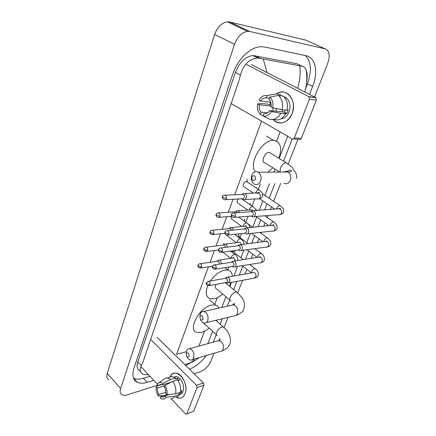 <?xml version="1.0" encoding="UTF-8"?>
<svg xmlns="http://www.w3.org/2000/svg" width="436" height="436" viewBox="0 0 436 436"><rect width="100%" height="100%" fill="white"/><g stroke="black" fill="none" stroke-linecap="round" stroke-linejoin="round"><path stroke-width="0.65" d="M157.908 385.162L127.138 394.858C125.088 395.49 123.41 395.49 122.102 394.858C120.162 393.773 119.666 391.664 120.614 388.536L234.53 44.341C237.462 36.711 241.795 32.378 247.534 31.332L249.828 31.485L325.147 48.843C329.458 50.729 330.319 55.557 327.73 63.329L314.541 96.95M108.809 379.8C106.842 378.661 106.308 376.541 107.201 373.439L214.637 34.444C217.411 26.978 221.662 22.77 227.385 21.822L229.685 21.996L305.761 40.134L325.147 48.843M213.983 353.269L210.893 361.139C208.468 366.354 204.849 369.935 200.042 371.886L194.075 373.772M297.946 139.248L288.223 164.034M280.62 183.414L273.617 201.263M271.448 206.789L270.375 209.52M268.026 215.52L267.263 217.46M265.11 222.943L263.829 226.208M261.453 232.263L261.044 233.304M258.908 238.754L257.431 242.514M252.836 254.232L251.18 258.461M246.89 269.383L245.059 274.053M242.607 280.299L237.68 292.867M233.434 303.685L232.998 304.797M228.077 317.337L224.077 327.534M219.777 338.5L218.976 340.549M309.538 94.383L312.639 86.41C318.345 72.294 315.691 57.481 306.197 55.732L264.467 46.984L260.537 46.723C250.166 47.11 237.484 59.503 232.791 74.066L133.999 368.098C131.825 375.26 132.931 379.996 137.318 382.307C139.961 383.495 143.248 383.495 147.177 382.307L153.766 380.29M213.28 342.129L216.245 334.505M220.229 324.248L222.382 318.711M227.227 306.236L229.674 299.941M233.669 289.651L236.89 281.362M239.342 275.056L242.798 266.167M245.452 259.322L248.662 251.065M251.703 243.234L254.657 235.642M258.101 226.775L260.777 219.886M264.647 209.929L267.034 203.781M269.17 198.282L274.887 183.561M283.607 161.129L292.234 138.926M189.513 369.259C195.786 366.562 201.427 361.967 206.435 355.476M305.603 88.573L307.44 83.799C311.871 71.253 311.228 61.847 305.505 55.585M185.763 365.553L192.712 361.673M133.541 378.208L133.558 378.219C136.206 379.424 139.498 379.445 143.433 378.29L150.017 376.323M299.881 65.149L296.862 63.694L252.853 55.525C245.25 56.669 239.435 62.299 235.413 72.425L137.781 361.907C136.392 366.453 137.117 369.461 139.951 370.938M148.709 374.938L143.024 374.213C139.956 372.486 139.395 369.635 141.34 365.668L142.964 362.027L238.814 81.129L240.405 75.096C243.473 64.43 249.272 58.735 257.801 57.999L301.995 66.174C303.892 66.452 305.304 67.776 306.241 70.152C307.293 73.172 307.456 76.998 306.726 81.636M184.788 364.589L187.921 363.662C190.712 362.992 192.968 361.411 194.69 358.915M263.24 58.925L266.985 72.556M297.695 88.312C299.93 80.622 300.633 73.123 299.81 65.825M185.06 393.686C183.06 398.073 180.057 399.262 176.046 397.251L179.676 398.237C182.106 398.057 183.899 396.537 185.06 393.686C190.052 381.822 174.618 365.324 169.98 377.096C171.217 374.502 173.032 373.183 175.419 373.134C181.976 372.715 188.341 386.094 185.06 393.686M140.855 366.632L157.347 384.072M171.326 398.864L185.458 413.813L186.27 414.2L193.78 411.094L186.597 414.075M197.056 387.604L196.522 385.331L203.432 383.021L203.961 385.271L197.056 387.604L186.908 413.65M150.682 339.41L196.522 385.331M203.961 385.271L193.78 411.094M203.432 383.021L157.145 337.251M169.272 394.526L164.873 395.992L162.732 397.207L160.802 396.591L166.808 394.585M165.86 392.247L158.889 394.542C157.685 392.498 157.2 390.345 157.434 388.078L164.754 385.746M180.542 391.07L181.888 390.623L181.507 391.937L180.962 393.07L178.618 393.861L179.409 394.684C178.428 396.34 177.12 397.218 175.485 397.31M174.138 377.004L175.882 376.579C180.646 376.246 185.273 385.947 182.902 391.463C182.139 393.376 180.967 394.466 179.376 394.743M178.008 380.579L179.469 380.116L177.528 378.137L175.185 378.873L175.555 377.87L170.814 379.353L162.928 383.397L162.372 384.933L171.304 382.105M169.495 377.249L171.964 376.486L175.555 377.87M177.496 379.854C180.166 383.696 181.114 387.817 180.34 392.226L175.604 393.817L166.988 394.776L165.789 393.506C166.034 391.206 165.544 389.032 164.307 386.972L164.868 385.429L172.754 381.358L177.496 379.854M164.089 379.271L165.598 378.252L167.222 377.947L170.814 379.353M172.754 381.358C175.43 385.228 176.378 389.381 175.604 393.817M158.29 385.566L156.268 386.841L157.434 388.078M158.889 394.542L158.344 396.052L164.165 395.468M158.344 396.052C156.502 393.158 155.81 390.084 156.268 386.841M161.631 384.557L158.328 385.604L157.156 384.367L159.047 382.661C160.274 382.192 161.571 382.437 162.928 383.397M164.868 385.429C166.759 388.356 167.468 391.468 166.988 394.776M158.328 385.604L160.573 384.35L162.372 384.933M164.873 395.992L166.072 397.267L174.683 396.291L179.409 394.684M174.683 396.291C173.697 397.959 172.389 398.836 170.759 398.924M166.072 397.267C164.971 398.913 163.538 399.469 161.772 398.924L160.252 398.101L160.802 396.591M180.193 392.275L180.962 393.07M177.528 378.137L176.809 380.072M186.167 353.618C186.243 356.98 187.229 357.934 189.11 356.479C189.028 353.106 188.047 352.152 186.167 353.618L186.537 350.909C187.164 349.34 188.172 348.587 189.546 348.647C193.137 350.048 194.516 353.111 193.688 357.825C193.061 359.346 192.085 360.092 190.761 360.065C189.289 359.896 188.063 358.893 187.077 357.051M209.193 328.117C206.544 330.27 203.95 331.682 201.41 332.352L196.909 332.39C187.115 330.237 199.535 307.004 211.7 305.058L215.526 305.058C217.128 305.516 218.223 306.535 218.818 308.11M202.86 322.547L216.474 334.717M203.067 319.217C202.991 315.729 201.961 314.803 199.982 316.438C200.053 319.91 201.083 320.836 203.067 319.217M199.873 316.803L200.266 313.909C201.029 312.051 202.239 311.222 203.89 311.435C207.383 312.999 208.67 316.067 207.759 320.629C207.007 322.433 205.83 323.25 204.233 323.081C202.62 322.749 201.361 321.545 200.473 319.468M210.332 280.997C214.752 274.86 219.608 271.219 224.883 270.08L227.946 270.113C230.731 270.827 232.192 272.887 232.323 276.288M231.085 282.435L229.331 286.07M222.714 294.071C219.777 296.573 216.899 298.137 214.076 298.753L210.288 298.742C205.917 297.101 205.078 292.73 207.77 285.629M216.125 284.359C214.981 286.834 215.161 288.376 216.665 288.975L229.99 300.202M255.447 179.365C255.387 175.457 254.166 174.656 251.801 176.962C251.855 180.853 253.071 181.659 255.447 179.365M251.719 175.228C253.251 171.92 255.414 170.912 258.21 172.193C260.87 174.275 261.655 177.229 260.575 181.044C259.055 184.27 256.935 185.289 254.215 184.101C251.485 182.068 250.651 179.109 251.719 175.228M271.039 153.423L269.257 152.36C264.652 151.973 260.434 162.895 265.148 162.9L279.699 172.062M255.213 171.708C248.204 163.533 262.423 139.149 273.634 140.397L273.764 140.403C280.62 141.923 282.321 147.864 278.866 158.219M272.903 167.784L267.851 172.133M231.342 251.741L232.742 251.37L233.385 251.872L233.238 250.744M226.649 282.659L227.51 283.1L229.652 281.743C230.126 280.081 229.777 278.669 228.611 277.509L227.788 277.083L225.979 277.781M209.394 285.602L226.137 282.523L227.685 281.542L226.933 278.479L225.374 278.337M237.522 236.459L238.345 236.356L239.032 236.868L238.656 234.301M232.737 266.696L233.5 267.099C234.53 267.317 235.298 266.848 235.8 265.698C236.29 264.003 235.936 262.581 234.748 261.437L234.023 261.05L232.666 261.213L232.066 261.758M215.466 269.143L232.154 266.478L233.821 265.47C234.176 264.238 233.919 263.213 233.064 262.385L231.489 262.265M238.966 250.373L239.62 250.722C240.721 251 241.544 250.52 242.094 249.288C242.596 247.55 242.236 246.117 241.021 244.983L238.983 244.765L238.111 245.648M221.684 252.297L238.312 250.068L240.105 249.027C240.465 247.773 240.203 246.732 239.331 245.915L237.751 245.817M245.343 233.663L245.877 233.958C247.054 234.301 247.937 233.81 248.536 232.486C249.049 230.715 248.684 229.271 247.446 228.153L245.463 227.924L244.52 228.818M228.05 235.048L244.607 233.265L246.531 232.197C246.901 230.917 246.64 229.87 245.746 229.064L244.16 228.982M246.847 210.152L246.542 209.258M251.866 216.567L252.281 216.796C253.529 217.215 254.482 216.708 255.131 215.291C255.654 213.482 255.283 212.027 254.019 210.92L252.106 210.692L251.087 211.585M234.563 217.379L251.049 216.06C251.954 216.365 252.646 216 253.114 214.975C253.49 213.662 253.223 212.61 252.313 211.809L250.722 211.749M252.542 193.23L252.613 192.608M221.526 263.785L220.311 260.434L219.597 260.058L218.365 260.194L217.782 260.706M219.455 264.102L218.632 261.36L217.161 261.229M227.554 247.114L226.289 244.324L224.393 244.078L223.723 244.64M225.521 247.37L224.605 245.228L223.128 245.114M236.345 242.689L225.472 234.421M233.642 230.039L231.903 227.554L230.557 227.592L229.799 228.208M231.592 230.246L230.72 228.726L229.232 228.628M242.007 226.584L232.077 219.308C231.031 218.965 230.873 217.973 231.603 216.343M239.767 212.545L238.274 210.746L236.879 210.724L236.018 211.395M237.647 212.697L236.677 211.678L235.484 211.76M247.719 210.092L238.061 203.274C236.65 202.549 236.781 201.116 238.448 198.963M253.469 193.186L244.182 186.886C241.789 186.782 243.958 181.403 246.367 181.49L247.414 182.085M242.977 199.366L243.299 199.552C245.964 200.98 247.697 195.328 245.076 193.709L243.359 193.464L242.389 194.184M225.472 199.612L242.078 198.783C242.988 199.11 243.68 198.74 244.155 197.682C244.525 196.374 244.264 195.333 243.37 194.56L241.882 194.494M292.131 113.54C288.741 123.012 278.462 126.015 273.149 119.508L274.854 121.094C281.879 125.018 287.635 122.5 292.131 113.54C297.641 100.569 285.874 86.442 276.331 94.023C280.61 91.244 284.703 91.375 288.605 94.421C293.423 99.337 294.6 105.708 292.131 113.54M269.802 104.847L270.494 102.242L269.802 104.847M272.887 107.872L273.05 110.957M231.162 103.561L292.262 138.942C293.134 139.318 293.826 138.986 294.333 137.956L301.314 138.348C300.807 139.362 300.121 139.689 299.249 139.318L293.395 139.002M309.424 99.217L308.715 96.601L315.675 97.533L316.383 100.122L309.424 99.217L294.333 137.956M245.773 64.108L308.715 96.601M316.383 100.122L301.314 138.348M284.637 97.457L285.193 97.124L284.637 97.457M315.675 97.533L251.359 64.539M282.615 111.921L282.305 109.73M285.346 110.046L284.37 112.101L269.671 110.619C268.064 113.011 266.118 114.041 263.835 113.714L264.685 113.791M267.628 112.815L261.148 112.188C259.469 110.27 258.826 107.796 259.213 104.765L271.132 106.068M276.528 111.311L276.015 108.493M287.084 109.736L288.25 109.861L286.877 113.48L284.485 113.246L285.591 113.861C282.615 118.865 278.882 120.783 274.397 119.617L273.11 119.508M283.803 96.558L286.485 98.002C290.016 101.55 290.894 106.177 289.106 111.883C287.329 116.096 284.659 118.396 281.089 118.788M284.703 97.544L286.485 98.002M284.844 97.653L285.395 97.233M271.165 104.994L269.148 104.771L268.08 104.182L263.191 103.637L257.578 103.85L259.213 104.765M280.076 95.609L280.462 94.563L275.59 93.925L267.159 95.604L266.325 97.893L269.453 98.28M283.187 96.013L283.411 96.203C286.97 99.653 288.158 104.324 286.97 110.215L282.125 109.709L272.729 107.839L271.034 106.902C271.437 103.817 270.778 101.31 269.056 99.386L269.889 97.086L278.321 95.386L283.187 96.013M278.321 95.386L278.55 95.577C282.114 99.048 283.307 103.763 282.125 109.709M261.148 112.188L260.336 114.434L263.077 115.796M260.336 114.434L259.006 112.826C257.442 110.237 256.968 107.245 257.578 103.85M270.718 102.264L260.537 101.087L258.891 100.176C261.055 96.53 263.807 95.004 267.159 95.604M269.889 97.086C272.538 99.74 273.486 103.327 272.729 107.839M260.537 101.087C262.096 98.689 264.031 97.626 266.325 97.893M269.671 110.619L271.356 111.561L280.746 113.382L285.591 113.861M280.746 113.382C277.759 118.434 274.021 120.374 269.53 119.197L263.017 115.965L263.835 113.714M271.356 111.561C269.11 115.202 266.331 116.674 263.017 115.965M284.37 112.101L286.877 113.48M208.457 266.821L176.525 354.424L186.308 351.705M280.103 131.901L276.604 141.139M260.379 183.943L258.319 189.382M254.689 198.963L252.019 206.015M248.122 216.294L245.855 222.278M241.566 233.592L240.04 237.625M235.162 250.487L234.355 252.624M228.905 266.995L227.777 269.971M217.286 297.663L214.741 304.377M204.598 331.137L198.941 346.07M261.551 121.159L234.71 194.799M233.097 199.23L228.344 212.267M226.72 216.719L222.126 229.32M220.491 233.805L216.054 245.98M214.408 250.498L210.119 262.265M249.828 31.485L229.685 21.996M234.53 44.341L214.637 34.444M120.614 388.536L107.201 373.439M307.44 83.799L312.639 86.41M208.114 343.045L208.539 343.432M143.433 378.29L147.177 382.307M137.781 361.907L141.34 365.668M235.413 72.425L240.405 75.096M255 55.672L260.243 58.293M296.862 63.694L301.995 66.174M192.429 359.575L220.185 351.454C221.515 351.465 222.491 350.74 223.123 349.28C223.973 344.756 222.611 341.851 219.03 340.554L217.297 341.028M224.213 327.79L223.27 326.951L222.028 326.984C219.706 327.812 217.924 329.551 216.687 332.21C216.054 334.014 216.289 335.126 217.39 335.54M206.353 322.575L233.805 315.958C235.396 316.1 236.568 315.31 237.331 313.582C238.258 309.211 236.988 306.301 233.511 304.84L231.32 305.325M237.762 293.041L236.661 292.115L235.642 292.131C233.309 292.856 231.494 294.611 230.203 297.396C229.494 299.445 229.783 300.682 231.058 301.107M284.032 183.327C286.714 184.45 288.812 183.48 290.327 180.417C291.412 176.793 290.643 173.991 288.027 172.013C286.643 171.25 285.269 171.261 283.896 172.04M287.973 163.86L286.19 162.742C283.825 163.048 281.896 164.835 280.397 168.105L280.065 172.062M206.364 282.8C205.738 283.961 206.43 284.953 208.441 285.776L209.994 284.773C210.354 283.095 209.901 281.939 208.631 281.302L207.787 281.4M209.994 284.773L206.909 283.825L206.397 282.708L208.631 281.302L226.339 278.168M251.594 272.903L251.736 271.639C252.417 270.058 253.392 269.077 254.673 268.701L255.736 269.203M228.818 282.855L253.73 278.239L255.921 276.767C256.324 274.653 255.698 273.219 254.03 272.478L252.706 272.707M212.419 266.309C211.705 267.175 212.381 268.173 214.43 269.306L216.103 268.276C216.469 266.63 216.038 265.475 214.801 264.81L213.88 264.892M216.103 268.276L212.986 267.312L212.452 266.222L214.801 264.81L232.535 262.107M257.611 257.485L257.785 256.368C258.483 254.755 259.469 253.774 260.75 253.42L261.791 253.943M234.922 266.865L259.742 262.875C260.766 263.077 261.529 262.625 262.036 261.524L262.096 261.36C262.516 259.289 261.911 257.861 260.287 257.082L258.848 257.3M218.616 249.425C218.147 250.744 218.79 251.752 220.562 252.444L222.355 251.387C222.736 249.768 222.322 248.618 221.123 247.931L220.126 247.991M222.355 251.387L219.204 250.395L218.649 249.343C218.725 248.569 219.548 248.1 221.123 247.931L238.884 245.675M263.78 241.718L263.971 240.765C264.679 239.119 265.677 238.132 266.957 237.805L267.982 238.345M241.168 250.509L265.884 247.163C266.974 247.419 267.797 246.961 268.347 245.779L268.407 245.61C268.838 243.588 268.265 242.165 266.69 241.353L265.132 241.549M224.965 232.137C224.491 233.402 225.112 234.415 226.834 235.178L228.758 234.083C229.145 232.508 228.758 231.358 227.597 230.644L226.518 230.682M228.758 234.083L225.576 233.075L224.992 232.056C225.118 231.205 225.984 230.737 227.597 230.644L245.386 228.862M270.107 225.586L270.293 224.818C271.018 223.134 272.02 222.147 273.301 221.848L274.304 222.404M247.555 233.778L272.157 231.096C273.317 231.418 274.2 230.949 274.8 229.679L274.86 229.51C275.301 227.532 274.762 226.12 273.241 225.276L271.557 225.445M231.467 214.425C230.987 215.64 231.581 216.659 233.255 217.482C234.165 217.793 234.851 217.422 235.32 216.365C235.718 214.823 235.353 213.684 234.236 212.942L233.075 212.948M235.32 216.365L232.105 215.335L231.494 214.349C231.636 213.438 232.552 212.97 234.236 212.942L252.041 211.656M276.598 209.078L276.756 208.512C277.492 206.795 278.506 205.803 279.792 205.536L280.768 206.103M254.084 216.654L278.566 214.665C279.803 215.057 280.746 214.577 281.394 213.215L281.46 213.046C281.907 211.117 281.4 209.716 279.945 208.839L278.135 208.969M198.037 265.197C197.323 266.025 197.988 266.995 200.037 268.118L201.617 267.099C201.972 265.475 201.546 264.347 200.353 263.704L199.503 263.78M201.617 267.099L198.565 266.156L198.064 265.115C198.538 264.118 199.301 263.649 200.353 263.704L218.114 261.088M231.135 258.368L231.287 257.311C231.952 255.698 232.955 254.717 234.285 254.362L235.429 254.935M235.407 260.842L234.192 258.395L233.483 258.03L232.159 258.221M203.934 248.667C203.231 249.452 203.879 250.433 205.874 251.61L207.569 250.558C207.928 248.967 207.525 247.839 206.359 247.174L205.443 247.234M207.569 250.558L204.479 249.594L203.961 248.585C204.38 247.599 205.182 247.125 206.359 247.174L224.159 244.988M237.02 242.607L237.184 241.708C237.865 240.062 238.874 239.075 240.209 238.748L241.331 239.342M241.348 244.536L240.192 242.623L239.582 242.296L238.149 242.471M209.972 231.745C209.503 232.977 210.125 233.969 211.841 234.71L213.662 233.631C214.027 232.066 213.645 230.944 212.512 230.257L211.525 230.295M213.662 233.631L210.539 232.644L209.994 231.669C210.059 230.878 210.899 230.404 212.512 230.257L230.344 228.519M243.054 226.486L243.212 225.761C243.904 224.082 244.923 223.09 246.264 222.791L247.365 223.406M247.326 227.843L245.822 226.219L244.28 226.366M216.152 214.419C215.667 215.591 216.267 216.583 217.951 217.4C218.807 217.684 219.455 217.319 219.897 216.294C220.267 214.763 219.908 213.645 218.818 212.937L217.755 212.948M219.897 216.294L216.741 215.291L216.174 214.349C216.289 213.477 217.166 213.008 218.818 212.937L236.677 211.678M249.239 209.983L249.376 209.46C250.084 207.743 251.109 206.751 252.449 206.479L253.534 207.111M252.602 209.999L250.188 210.168M222.48 196.674C221.995 197.802 222.567 198.8 224.202 199.677C225.112 200.015 225.804 199.634 226.284 198.544C226.66 197.045 226.328 195.933 225.276 195.203L224.142 195.181M226.284 198.544L223.09 197.513L222.502 196.609C222.633 195.677 223.559 195.214 225.276 195.203L243.163 194.44M255.589 193.099L255.676 192.788C256.401 191.033 257.436 190.036 258.777 189.796L259.845 190.445M245.048 199.459L257.235 198.832C258.553 199.279 259.524 198.723 260.161 197.165C260.575 195.448 260.194 194.107 259.017 193.132L256.706 193.224M247.534 31.332L227.385 21.822M133.558 378.219L137.318 382.307M252.853 55.525L257.801 57.999M207.896 343.606L212.654 331.251M216.588 321.027L216.981 320.013M221.82 307.44L225.924 296.78M229.876 286.517L231.472 282.365M233.919 276.01L237.604 266.434M240.955 257.736L243.877 250.144M246.76 242.661L250.291 233.478M252.689 227.26L256.646 216.965M259.207 210.316L262.826 200.92M264.935 195.437L269.453 183.703M273.922 172.1L275.056 169.141M279.187 158.415L287.7 136.299M304.682 91.898C306.835 85.761 307.353 78.513 306.241 70.152M198.99 357.656C195.993 360.043 193.399 361.591 191.197 362.311M162.732 397.207L164.138 396.733M174.291 377.075L175.882 376.579M167.222 377.947L171.964 376.486M159.047 382.661L165.598 378.252M215.776 320.302L223.27 326.951C229.581 331.638 231.93 340.565 229.603 344.527L228.083 346.952C226.731 348.598 224.649 349.945 221.831 350.985M189.546 348.647L219.03 340.554L220.305 339.715L219.717 340.222M215.526 305.058L209.656 299.973M225.227 282.686L236.661 292.115C243.697 298.742 245.572 302.017 243.724 309.342C243.065 311.713 240.459 313.751 235.903 315.462M233.587 304.813C234.377 303.696 234.786 303.44 234.824 304.05L233.511 304.84L203.89 311.435M227.946 270.113L224.878 267.639M286.141 172.024C290.61 168.727 291.488 170.65 291.711 171.07C291.134 171.686 289.907 172.002 288.027 172.013L258.21 172.193M269.312 152.366L286.239 162.742C290.425 165.685 292.649 167.609 292.91 168.514L293.962 170.645C296.028 171.73 297.521 177.338 296.289 178.384M273.634 140.397L266.5 136.157M255.016 278.01C256.7 277.547 257.769 276.669 258.216 275.378C258.782 272.745 257.741 270.516 255.104 268.696L249.675 264.494M232.742 251.37L243.402 259.633M253.158 272.631L227.788 277.083M225.407 278.315L226.497 277.291M242.193 265.698L251.425 272.931M261.159 262.646C262.537 262.412 263.606 261.551 264.374 260.069C264.587 256.935 263.507 254.717 261.12 253.42L254.777 248.667M238.345 236.356L248.128 243.686M259.311 257.229C260.336 256.673 260.744 256.57 260.543 256.924L234.023 261.05M231.554 262.221L232.666 261.213M246.907 249.735L257.213 257.545M267.437 246.945C269.279 246.471 270.353 245.632 270.663 244.422C271.312 242.274 270.178 240.073 267.268 237.805L259.851 232.437M247.392 223.428L252.749 227.303M244.776 221.499L244.378 218.948M265.6 241.49C266.423 240.928 266.892 240.825 267.006 241.179L240.41 244.656M237.854 245.751L238.983 244.765M251.523 233.347L263.072 241.806M273.863 230.889C275.018 230.878 276.092 230.061 277.089 228.426C277.089 224.475 276.8 224.791 273.552 221.848L264.848 215.776M255.392 209.182L257.218 210.457M250.504 204.958L250.215 203.269M272.037 225.396C273.029 224.774 273.563 224.671 273.639 225.08L246.95 227.875M244.313 228.895L245.463 227.924M255.981 216.496L269.007 225.695M280.441 214.463C282.13 214.131 283.204 213.335 283.667 212.076C283.847 209.563 283.978 208.833 279.977 205.536L262.483 193.791M256.324 188.047L256.172 187.24M278.626 208.937C279.759 208.31 280.37 208.206 280.452 208.626L253.654 210.708M250.929 211.64L252.106 210.692M259.415 198.598L274.985 209.193M230.53 251.109L234.721 254.362C236.759 255.545 237.822 257.578 237.914 260.466M232.677 258.145C233.625 257.6 234.007 257.496 233.821 257.834L219.597 260.058M223.761 244.596L223.619 243.408M217.232 261.186L218.365 260.194M222.763 252.15L230.748 258.428M200.985 267.971L212.457 266.2M234.688 234.334L240.579 238.754C242.362 239.664 243.495 241.484 243.986 244.204M238.683 242.405L225.679 243.986M229.347 228.568L229.26 227.924M223.232 245.054L224.393 244.078M206.898 251.474L218.512 249.97M238.628 217.052L246.569 222.796C248.52 224.126 249.681 225.717 250.062 227.57M244.819 226.317C245.67 225.728 246.16 225.625 246.296 225.995L231.903 227.554M229.38 228.546L230.557 227.592M212.948 234.595L224.911 233.347M241.664 198.805L252.689 206.484C254.657 207.972 255.801 209.324 256.123 210.534M251.103 209.858L238.274 210.746M235.68 211.662L236.879 210.724M219.139 217.308L231.685 216.338M259.126 198.653C260.75 198.571 261.911 197.753 262.608 196.184C262.635 192.908 262.723 193.246 258.946 189.802L246.542 181.496M257.54 193.023C258.559 192.38 259.202 192.276 259.469 192.717L244.798 193.546M247.386 182.03L246.923 179.387M242.127 194.38L243.359 193.464M315.975 97.74L309.01 96.808M278.55 95.577L283.411 96.203"/></g></svg>

